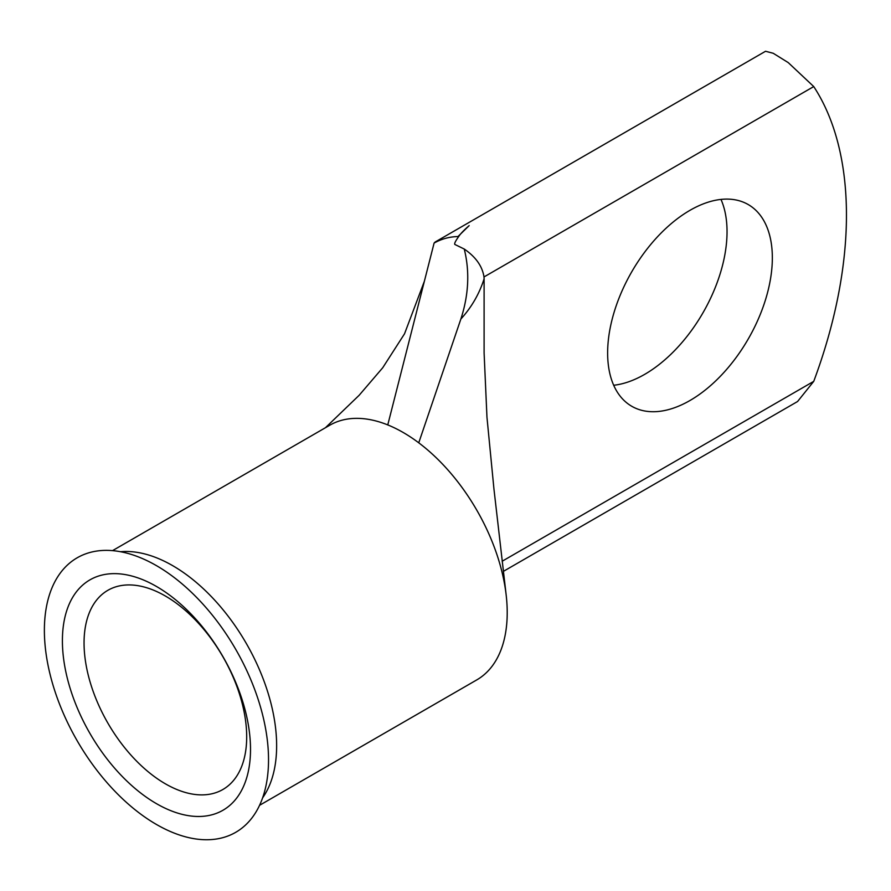 <?xml version="1.0" encoding="UTF-8"?>
<svg xmlns="http://www.w3.org/2000/svg" width="891" height="891" viewBox="0 0 891 891"><rect width="100%" height="100%" fill="white"/><g stroke="black" fill="none" stroke-linecap="round" stroke-linejoin="round"><path stroke-width="1.34" d="M156.46 803.66A133.015 76.793 60 0 1 62.403 640.752A133.015 76.793 60 0 1 156.46 586.456A133.015 76.793 60 0 1 250.516 749.364A133.015 76.793 60 0 1 156.46 803.66M165.37 596.012A115.006 66.402 -120 0 0 107.867 590.31A115.006 66.402 -120 0 0 90.247 682.473A115.006 66.402 -120 0 0 165.37 783.813A115.006 66.402 -120 0 0 222.873 789.504A115.006 66.402 -120 0 0 240.503 697.352A115.006 66.402 -120 0 0 165.37 596.012M689.979 400.505A116.465 67.237 120 0 0 766.071 297.884A116.465 67.237 120 0 0 748.217 204.551A116.465 67.237 120 0 0 689.979 210.321A116.465 67.237 120 0 0 613.899 312.953A116.465 67.237 120 0 0 631.752 406.274A116.465 67.237 120 0 0 689.979 400.505M720.986 199.417A116.465 67.237 -60 0 1 644.694 374.354A116.465 67.237 -60 0 1 613.687 385.257M53.293 686.07A158.498 91.506 -120 0 0 170.571 831.593A158.498 91.506 -120 0 0 267.289 778.244A158.498 91.506 -120 0 0 259.615 704.046A158.498 91.506 -120 0 0 139.831 557.476A158.498 91.506 -120 0 0 53.293 686.07M262.611 797.846A147.037 84.89 -120 0 0 250.226 650.519A147.037 84.89 -120 0 0 172.665 565.651A147.037 84.89 -120 0 0 120.519 551.729M259.559 805.308L476.763 679.911A147.037 84.89 -120 0 0 506.099 594.42A147.037 84.89 -120 0 0 418.737 442.805A147.037 84.89 -120 0 0 403.255 432.525A147.037 84.89 -120 0 0 387.763 424.918L434.106 243.054L435.187 241.996L765.547 51.266L773.232 53.282L788.234 62.604L813.739 86.572A375.3 216.68 -60 0 1 813.739 381.359L797.568 401.518L503.37 571.376M458.386 236.973L457.963 236.561L469.156 225.635C463.832 230.234 460.246 234.01 458.386 236.973C455.334 241.294 454.165 243.789 454.867 244.468L464.256 249.046C475.738 256.909 482.332 266.209 484.002 276.945L484.103 278.816C479.302 293.896 471.562 307.295 460.87 319.023L418.748 442.805M457.963 236.561C449.599 236.705 441.658 238.877 434.106 243.054M506.099 594.42L493.959 489.148L486.965 417.266L484.103 352.97L484.103 278.816M460.87 319.023C468.722 294.876 469.847 271.555 464.256 249.046M387.763 424.918A147.037 84.89 -120 0 0 329.737 425.241L112.533 550.638M502.179 561.23L813.739 381.359M813.739 86.572L484.002 276.945M325.427 427.736L359.118 395.314L382.729 367.749L404.525 333.802L424.372 281.255"/></g></svg>
